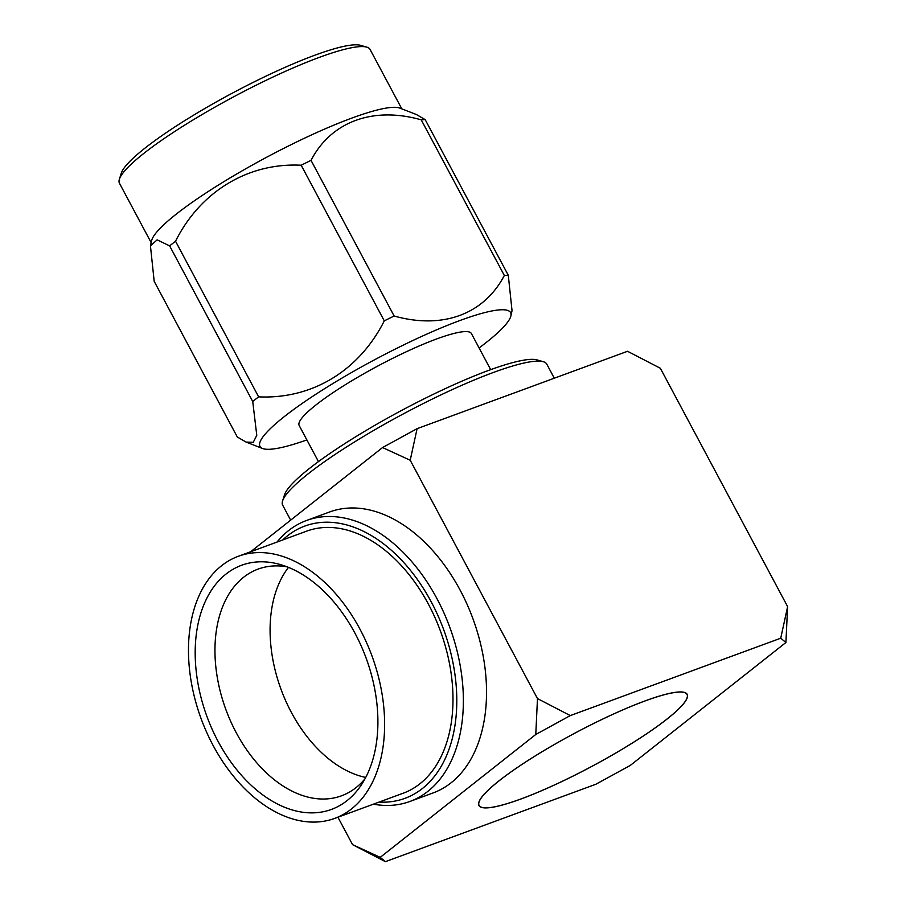 <?xml version="1.0" encoding="UTF-8"?>
<svg xmlns="http://www.w3.org/2000/svg" width="907" height="907" viewBox="0 0 907 907"><rect width="100%" height="100%" fill="white"/><g stroke="black" fill="none" stroke-linecap="round" stroke-linejoin="round"><path stroke-width="1.36" d="M282.587 500.913L284.526 494.803A145.052 22.947 -28.1 0 1 359.172 434.634A145.052 22.947 -28.1 0 1 488.896 370.305A145.052 22.947 -28.1 0 1 537.137 359.92L543.293 361.712A149.7 23.673 151.9 0 0 493.499 372.426A149.7 23.673 151.9 0 0 359.625 438.818A149.7 23.673 151.9 0 0 282.587 500.913A149.7 23.673 151.9 0 0 282.667 505.165L290.671 520.142M554.29 378.208L546.785 364.149A149.7 23.673 151.9 0 0 543.293 361.712M379.092 802.083A145.052 94.532 -110.2 0 0 422.379 788.534A145.052 94.532 -110.2 0 0 431.256 601.897A145.052 94.532 -110.2 0 0 287.462 535.844A145.052 94.532 -110.2 0 0 282.701 539.96M277.032 542.057A149.7 97.559 69.8 0 1 288.607 530.572A149.7 97.559 69.8 0 1 306.566 520.471A149.7 97.559 69.8 0 1 443.874 612.758A149.7 97.559 69.8 0 1 427.855 791.369A149.7 97.559 69.8 0 1 409.896 801.471A149.7 97.559 69.8 0 1 373.412 804.169M521.049 798.92A117.853 18.639 151.9 0 0 633.925 742.017A117.853 18.639 151.9 0 0 687.03 694.422A117.853 18.639 151.9 0 0 645.081 700.941A117.853 18.639 151.9 0 0 532.205 757.833A117.853 18.639 151.9 0 0 479.1 805.439A117.853 18.639 151.9 0 0 521.049 798.92M347.052 800.632A130.086 84.77 69.8 0 1 218.088 741.404A130.086 84.77 69.8 0 1 226.047 574.029A130.086 84.77 69.8 0 1 280.184 564.517A130.086 84.77 69.8 0 1 366.111 658.074A130.086 84.77 69.8 0 1 361.269 785.009A130.086 84.77 69.8 0 1 347.052 800.632M287.179 566.864A120.79 78.716 -110.2 0 0 258.098 569.097A120.79 78.716 -110.2 0 0 243.609 577.26A120.79 78.716 -110.2 0 0 230.684 721.371A120.79 78.716 -110.2 0 0 341.474 795.824A120.79 78.716 -110.2 0 0 355.963 787.673A120.79 78.716 -110.2 0 0 365.079 778.694M365.736 777.446A120.79 78.716 69.8 0 1 281.034 689.354A120.79 78.716 69.8 0 1 288.494 567.385M351.485 808.953A139.633 91.006 -110.2 0 0 366.439 642.36A139.633 91.006 -110.2 0 0 238.36 556.274A139.633 91.006 -110.2 0 0 221.603 565.707A139.633 91.006 -110.2 0 0 206.66 732.3A139.633 91.006 -110.2 0 0 334.74 818.386A139.633 91.006 -110.2 0 0 351.485 808.953M334.74 818.386L403.116 793.251A139.633 91.006 -110.2 0 0 419.862 783.818A139.633 91.006 -110.2 0 0 434.804 617.213A139.633 91.006 -110.2 0 0 306.725 531.128L238.36 556.274M409.896 801.471L433.058 792.956A149.7 97.559 -110.2 0 0 451.017 782.854A149.7 97.559 -110.2 0 0 467.037 604.243A149.7 97.559 -110.2 0 0 329.729 511.945L306.566 520.471M645.183 700.862A118.046 18.673 151.9 0 0 532.126 757.844A118.046 18.673 151.9 0 0 478.941 805.529A118.046 18.673 151.9 0 0 520.947 798.999A118.046 18.673 151.9 0 0 634.004 742.005A118.046 18.673 151.9 0 0 687.189 694.331A118.046 18.673 151.9 0 0 645.183 700.862M366.757 47.13L360.612 45.35A137.399 21.734 151.9 0 0 256.318 80.825A137.399 21.734 151.9 0 0 121.323 173.112L119.384 179.223A142.048 22.471 -28.1 0 1 258.949 83.807A142.048 22.471 -28.1 0 1 366.757 47.13A142.048 22.471 -28.1 0 1 370.079 49.443L401.79 108.84M151.174 242.657L119.463 183.259A142.048 22.471 -28.1 0 1 119.384 179.223M150.449 245.91L151.605 240.729A142.048 22.471 -28.1 0 1 291.374 144.542A142.048 22.471 -28.1 0 1 399.942 108.126L416.404 114.531L425.19 119.633A164.598 26.031 151.9 0 0 421.233 119.849C373.276 106.187 331.191 121.47 311.033 160.369A164.598 26.031 151.9 0 0 306.124 162.784A164.598 26.031 151.9 0 0 301.181 165.233C248.461 162.512 200.481 191.32 175.527 241.228A164.598 26.031 151.9 0 0 169.643 245.888L157.149 239.845L150.449 245.91L154.19 281.351L237.294 436.981L246.08 442.083L253.28 442.31L256.772 435.292L252.736 401.518L169.643 245.888M306.872 439.906A142.048 22.471 -28.1 0 1 262.542 448.5A142.048 22.471 -28.1 0 1 399.465 346.984A142.048 22.471 -28.1 0 1 510.89 315.897A142.048 22.471 -28.1 0 1 479.089 347.948M311.033 160.369L394.137 316.01A164.598 26.031 151.9 0 0 389.216 318.414A164.598 26.031 151.9 0 0 384.285 320.874L301.181 165.233M175.527 241.228L258.631 396.858C311.77 399.363 358.945 371.065 384.285 320.874M258.631 396.858A164.598 26.031 151.9 0 0 252.736 401.518M318.459 461.618L299.185 425.508A97.616 15.442 -28.1 0 1 395.033 357.165A97.616 15.442 -28.1 0 1 471.402 333.549L490.676 369.659M380.214 857.353L535.776 734.477L570.31 715.589L780.734 638.211L785.916 642.496L630.354 765.372L595.82 784.272L385.396 861.65L380.214 857.353L352.574 844.655L385.396 861.65M425.19 119.633L508.294 275.275L512.036 310.693L510.89 315.897M394.137 316.01C442.457 329.558 483.839 314.548 504.337 275.479L421.233 119.849M508.294 275.275A164.598 26.031 151.9 0 0 504.337 275.479M250.649 551.751L382.561 447.548L410.213 460.246L417.095 428.66L382.561 447.548M417.095 428.66L627.531 351.281L660.353 368.265L787.616 606.613L780.734 638.211M570.31 715.589L537.477 698.594L535.776 734.477M410.213 460.246L537.477 698.594M785.916 642.496L787.616 606.613M337.914 817.218L352.574 844.655M687.03 694.422L686.531 693.492M262.542 448.5L246.08 442.083M479.1 805.439L478.613 804.52"/></g></svg>
